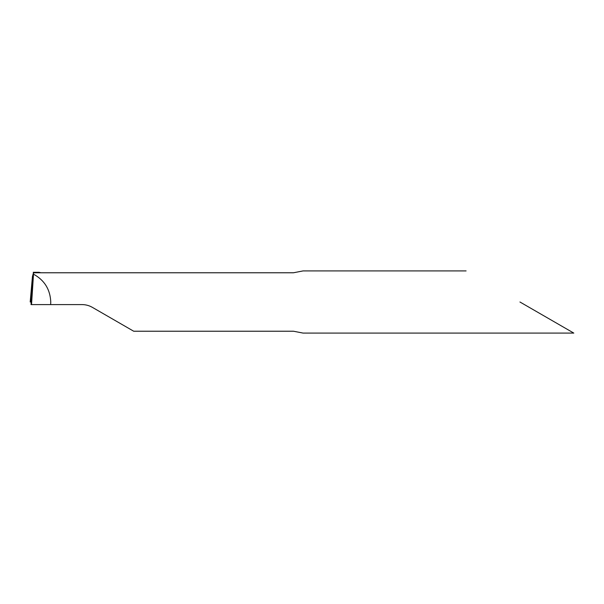 <?xml version="1.0" encoding="UTF-8"?>
<svg xmlns="http://www.w3.org/2000/svg" width="604" height="604" viewBox="0 0 604 604"><rect width="100%" height="100%" fill="white"/><g stroke="black" fill="none" stroke-linecap="round" stroke-linejoin="round"><path stroke-width="0.91" d="M519.946 302L573.8 333.091L519.946 302M466.092 270.909L303.102 270.909L293.461 272.774L33.477 272.774L33.507 274.156C44.477 280.203 50.23 289.482 50.759 302L50.645 304.59L82.023 304.59C85.745 304.612 89.196 305.541 92.389 307.368L133.703 331.226L293.461 331.226L303.102 333.091L573.8 333.091M33.477 272.774L32.457 276.473L31.03 304.59L50.645 304.59M30.895 301.343L32.457 276.473L30.2 302L30.661 300.588L30.895 301.343L30.661 300.588L30.2 302L30.947 302L30.2 302M31.521 304.59L33.507 274.156M41.027 272.774L39.162 272.351M39.245 272.306L33.22 272.306"/></g></svg>
